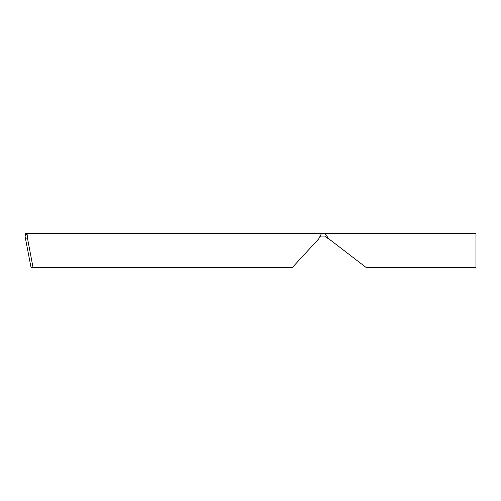 <?xml version="1.0" encoding="UTF-8"?>
<svg xmlns="http://www.w3.org/2000/svg" width="501" height="501" viewBox="0 0 501 501"><rect width="100%" height="100%" fill="white"/><g stroke="black" fill="none" stroke-linecap="round" stroke-linejoin="round"><path stroke-width="0.75" d="M25.626 238.902L27.618 238.902L27.041 233.685L25.05 236.297L25.419 236.084L25.05 236.297L31.087 267.728L292.127 267.728L318.692 238.902L321.629 233.272L475.95 233.272L475.95 267.728L366.45 267.728L328.881 238.902L324.729 236.084L320.577 236.084L324.729 236.084M320.577 235.789L320.133 236.622M328.881 238.902L324.729 233.272M25.419 234.844L25.063 236.084L25.419 233.272L27.154 233.272L27.041 233.685M321.629 233.272L27.154 233.272M25.2 237.161L25.081 236.516M327.71 238.269L327.097 237.912M326.308 237.411L325.45 236.76M27.618 238.902L33.079 267.728"/></g></svg>
